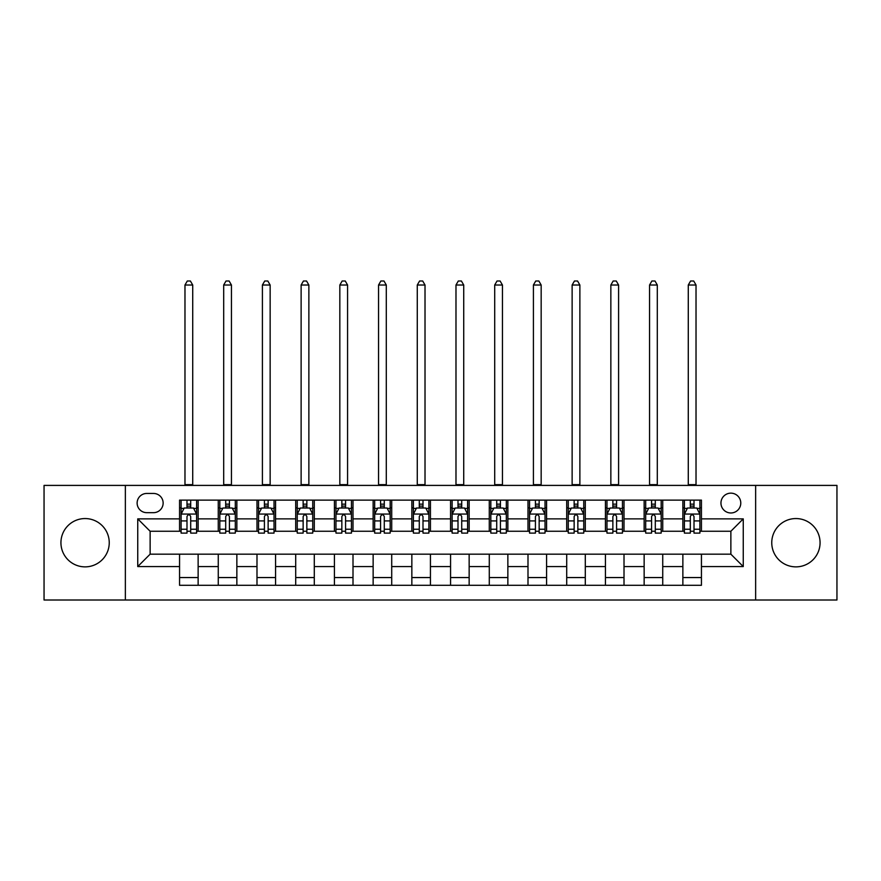 <?xml version="1.0" encoding="UTF-8"?>
<svg xmlns="http://www.w3.org/2000/svg" width="881" height="881" viewBox="0 0 881 881"><rect width="100%" height="100%" fill="white"/><g stroke="black" fill="none" stroke-linecap="round" stroke-linejoin="round"><path stroke-width="1.32" d="M795.906 518.557A24.161 24.161 0 0 0 771.756 542.707A24.161 24.161 0 0 0 795.906 566.868A24.161 24.161 0 0 0 820.068 542.707A24.161 24.161 0 0 0 795.906 518.557M85.094 518.557A24.161 24.161 0 0 0 60.932 542.707A24.161 24.161 0 0 0 85.094 566.868A24.161 24.161 0 0 0 109.244 542.707A24.161 24.161 0 0 0 85.094 518.557M730.867 493.151A9.911 9.911 0 0 0 720.955 503.062A9.911 9.911 0 0 0 730.867 512.973A9.911 9.911 0 0 0 740.778 503.062A9.911 9.911 0 0 0 730.867 493.151M755.645 600.005L836.95 600.005L836.95 485.409L755.645 485.409L755.645 600.005L125.355 600.005L125.355 485.409L44.05 485.409L44.05 600.005L125.355 600.005M146.72 512.665L153.536 512.665A9.603 9.603 0 0 0 163.139 503.062A9.603 9.603 0 0 0 153.536 493.459L146.72 493.459A9.603 9.603 0 0 0 137.128 503.062A9.603 9.603 0 0 0 146.72 512.665M755.645 485.409L125.355 485.409M179.559 566.56L137.744 566.56L137.744 518.865L179.559 518.865L179.559 531.254L150.133 531.254L150.133 554.171L179.559 554.171L179.559 585.292L701.441 585.292L701.441 554.171L730.867 554.171L730.867 531.254L701.441 531.254L701.441 518.865L743.256 518.865L743.256 566.56L701.441 566.56M701.441 518.865L701.441 500.122L179.559 500.122L179.559 518.865M682.863 500.122L682.863 531.254L684.405 531.254M690.297 531.254L694.008 531.254M699.899 531.254L701.441 531.254M682.863 531.254L661.179 531.254M644.143 500.122L644.143 531.254L645.696 531.254M651.577 531.254L655.299 531.254M644.143 531.254L622.46 531.254M605.434 500.122L605.434 531.254L606.976 531.254M612.868 531.254L616.579 531.254M605.434 531.254L583.751 531.254M566.714 500.122L566.714 531.254L568.267 531.254M574.148 531.254L577.859 531.254M566.714 531.254L545.031 531.254M527.994 500.122L527.994 531.254L529.547 531.254M535.428 531.254L539.15 531.254M527.994 531.254L506.322 531.254M489.285 500.122L489.285 531.254L490.827 531.254M496.719 531.254L500.43 531.254M489.285 531.254L467.602 531.254M450.565 500.122L450.565 531.254L452.118 531.254M457.999 531.254L461.721 531.254M450.565 531.254L428.882 531.254M411.845 500.122L411.845 531.254L413.398 531.254M419.279 531.254L423.001 531.254M411.845 531.254L390.173 531.254M373.137 500.122L373.137 531.254L374.678 531.254M380.57 531.254L384.281 531.254M373.137 531.254L351.453 531.254M334.417 500.122L334.417 531.254L335.969 531.254M341.85 531.254L345.572 531.254M334.417 531.254L312.733 531.254M295.708 500.122L295.708 531.254L297.249 531.254M303.141 531.254L306.852 531.254M295.708 531.254L274.024 531.254M256.988 500.122L256.988 531.254L258.54 531.254M264.421 531.254L268.132 531.254M256.988 531.254L235.304 531.254M218.268 500.122L218.268 531.254L219.821 531.254M225.701 531.254L229.423 531.254M218.268 531.254L196.595 531.254M179.559 531.254L181.101 531.254M186.992 531.254L190.703 531.254M179.559 554.171L198.137 554.171L198.137 585.292M701.441 554.171L198.137 554.171M198.137 500.122L198.137 531.254M179.559 507.863L181.101 507.863M186.992 507.863L190.703 507.863M196.595 507.863L198.137 507.863M179.559 577.551L198.137 577.551M218.268 554.171L218.268 585.292M236.857 500.122L236.857 531.254M218.268 507.863L219.821 507.863M225.701 507.863L229.423 507.863M235.304 507.863L236.857 507.863M236.857 554.171L236.857 585.292M218.268 577.551L236.857 577.551M256.988 554.171L256.988 585.292M275.566 554.171L275.566 585.292M256.988 577.551L275.566 577.551M275.566 500.122L275.566 531.254M256.988 507.863L258.54 507.863M264.421 507.863L268.132 507.863M274.024 507.863L275.566 507.863M295.708 554.171L295.708 585.292M314.286 554.171L314.286 585.292M295.708 577.551L314.286 577.551M314.286 500.122L314.286 531.254M295.708 507.863L297.249 507.863M303.141 507.863L306.852 507.863M312.733 507.863L314.286 507.863M334.417 554.171L334.417 585.292M353.006 554.171L353.006 585.292M334.417 577.551L353.006 577.551M353.006 500.122L353.006 531.254M334.417 507.863L335.969 507.863M341.85 507.863L345.572 507.863M351.453 507.863L353.006 507.863M373.137 554.171L373.137 585.292M391.715 554.171L391.715 585.292M373.137 577.551L391.715 577.551M391.715 500.122L391.715 531.254M373.137 507.863L374.678 507.863M380.57 507.863L384.281 507.863M390.173 507.863L391.715 507.863M411.845 554.171L411.845 585.292M430.435 554.171L430.435 585.292M411.845 577.551L430.435 577.551M430.435 500.122L430.435 531.254M411.845 507.863L413.398 507.863M419.279 507.863L423.001 507.863M428.882 507.863L430.435 507.863M450.565 554.171L450.565 585.292M469.155 554.171L469.155 585.292M450.565 577.551L469.155 577.551M469.155 500.122L469.155 531.254M450.565 507.863L452.118 507.863M457.999 507.863L461.721 507.863M467.602 507.863L469.155 507.863M489.285 554.171L489.285 585.292M507.863 554.171L507.863 585.292M489.285 577.551L507.863 577.551M507.863 500.122L507.863 531.254M489.285 507.863L490.827 507.863M496.719 507.863L500.43 507.863M506.322 507.863L507.863 507.863M527.994 554.171L527.994 585.292M546.583 554.171L546.583 585.292M527.994 577.551L546.583 577.551M546.583 500.122L546.583 531.254M527.994 507.863L529.547 507.863M535.428 507.863L539.15 507.863M545.031 507.863L546.583 507.863M566.714 554.171L566.714 585.292M585.292 554.171L585.292 585.292M566.714 577.551L585.292 577.551M585.292 500.122L585.292 531.254M566.714 507.863L568.267 507.863M574.148 507.863L577.859 507.863M583.751 507.863L585.292 507.863M605.434 554.171L605.434 585.292M624.012 554.171L624.012 585.292M605.434 577.551L624.012 577.551M624.012 500.122L624.012 531.254M605.434 507.863L606.976 507.863M612.868 507.863L616.579 507.863M622.46 507.863L624.012 507.863M644.143 554.171L644.143 585.292M662.732 554.171L662.732 585.292M644.143 577.551L662.732 577.551M662.732 500.122L662.732 531.254M644.143 507.863L645.696 507.863M651.577 507.863L655.299 507.863M661.179 507.863L662.732 507.863M682.863 554.171L682.863 585.292M682.863 577.551L701.441 577.551M682.863 507.863L684.405 507.863M690.297 507.863L694.008 507.863M699.899 507.863L701.441 507.863M150.133 531.254L137.744 518.865M150.133 554.171L137.744 566.56M743.256 518.865L730.867 531.254M743.256 566.56L730.867 554.171M190.703 504.152L186.992 504.152M196.595 529.228L190.703 529.228L190.703 533.104L196.595 533.104L196.595 514.218L193.49 508.018L184.206 508.018L181.101 514.218L181.101 533.104L186.992 533.104L186.992 529.228L181.101 529.228M181.101 514.218L181.101 500.122M196.595 514.218L196.595 500.122M186.992 508.018L186.992 500.122M190.703 500.122L190.703 508.018M190.703 529.228L190.703 516.541C189.47 514.152 188.226 514.152 186.992 516.541L186.992 529.228M184.977 485.409L184.977 285.015L192.719 285.015L190.395 280.995L187.301 280.995L184.977 285.015M192.719 485.409L192.719 285.015M229.423 504.152L225.701 504.152M235.304 529.228L229.423 529.228L229.423 533.104L235.304 533.104L235.304 514.218L232.21 508.018L222.915 508.018L219.821 514.218L219.821 533.104L225.701 533.104L225.701 529.228L219.821 529.228M219.821 514.218L219.821 500.122M235.304 514.218L235.304 500.122M225.701 508.018L225.701 500.122M229.423 500.122L229.423 508.018M229.423 529.228L229.423 516.541C228.179 514.152 226.946 514.152 225.701 516.541L225.701 529.228M223.686 485.409L223.686 285.015L231.439 285.015L229.115 280.995L226.01 280.995L223.686 285.015M231.439 485.409L231.439 285.015M268.132 504.152L264.421 504.152M274.024 529.228L268.132 529.228L268.132 533.104L274.024 533.104L274.024 514.218L270.93 508.018L261.635 508.018L258.54 514.218L258.54 533.104L264.421 533.104L264.421 529.228L258.54 529.228M258.54 514.218L258.54 500.122M274.024 514.218L274.024 500.122M264.421 508.018L264.421 500.122M268.132 500.122L268.132 508.018M268.132 529.228L268.132 516.541C266.899 514.152 265.666 514.152 264.421 516.541L264.421 529.228M262.406 485.409L262.406 285.015L270.148 285.015L267.824 280.995L264.729 280.995L262.406 285.015M270.148 485.409L270.148 285.015M306.852 504.152L303.141 504.152M312.733 529.228L306.852 529.228L306.852 533.104L312.733 533.104L312.733 514.218L309.638 508.018L300.344 508.018L297.249 514.218L297.249 533.104L303.141 533.104L303.141 529.228L297.249 529.228M297.249 514.218L297.249 500.122M312.733 514.218L312.733 500.122M303.141 508.018L303.141 500.122M306.852 500.122L306.852 508.018M306.852 529.228L306.852 516.541C305.619 514.152 304.374 514.152 303.141 516.541L303.141 529.228M301.126 485.409L301.126 285.015L308.868 285.015L306.544 280.995L303.449 280.995L301.126 285.015M308.868 485.409L308.868 285.015M345.572 504.152L341.85 504.152M351.453 529.228L345.572 529.228L345.572 533.104L351.453 533.104L351.453 514.218L348.358 508.018L339.064 508.018L335.969 514.218L335.969 533.104L341.85 533.104L341.85 529.228L335.969 529.228M335.969 514.218L335.969 500.122M351.453 514.218L351.453 500.122M341.85 508.018L341.85 500.122M345.572 500.122L345.572 508.018M345.572 529.228L345.572 516.541C344.328 514.152 343.094 514.152 341.85 516.541L341.85 529.228M339.835 485.409L339.835 285.015L347.577 285.015L345.264 280.995L342.158 280.995L339.835 285.015M347.577 485.409L347.577 285.015M384.281 504.152L380.57 504.152M390.173 529.228L384.281 529.228L384.281 533.104L390.173 533.104L390.173 514.218L387.067 508.018L377.784 508.018L374.678 514.218L374.678 533.104L380.57 533.104L380.57 529.228L374.678 529.228M374.678 514.218L374.678 500.122M390.173 514.218L390.173 500.122M380.57 508.018L380.57 500.122M384.281 500.122L384.281 508.018M384.281 529.228L384.281 516.541C383.048 514.152 381.803 514.152 380.57 516.541L380.57 529.228M378.555 485.409L378.555 285.015L386.296 285.015L383.973 280.995L380.878 280.995L378.555 285.015M386.296 485.409L386.296 285.015M423.001 504.152L419.279 504.152M428.882 529.228L423.001 529.228L423.001 533.104L428.882 533.104L428.882 514.218L425.787 508.018L416.493 508.018L413.398 514.218L413.398 533.104L419.279 533.104L419.279 529.228L413.398 529.228M413.398 514.218L413.398 500.122M428.882 514.218L428.882 500.122M419.279 508.018L419.279 500.122M423.001 500.122L423.001 508.018M423.001 529.228L423.001 516.541C421.768 514.152 420.523 514.152 419.279 516.541L419.279 529.228M417.275 485.409L417.275 285.015L425.016 285.015L422.693 280.995L419.598 280.995L417.275 285.015M425.016 485.409L425.016 285.015M461.721 504.152L457.999 504.152M467.602 529.228L461.721 529.228L461.721 533.104L467.602 533.104L467.602 514.218L464.507 508.018L455.213 508.018L452.118 514.218L452.118 533.104L457.999 533.104L457.999 529.228L452.118 529.228M452.118 514.218L452.118 500.122M467.602 514.218L467.602 500.122M457.999 508.018L457.999 500.122M461.721 500.122L461.721 508.018M461.721 529.228L461.721 516.541C460.477 514.152 459.243 514.152 457.999 516.541L457.999 529.228M455.984 485.409L455.984 285.015L463.725 285.015L461.402 280.995L458.307 280.995L455.984 285.015M463.725 485.409L463.725 285.015M500.43 504.152L496.719 504.152M506.322 529.228L500.43 529.228L500.43 533.104L506.322 533.104L506.322 514.218L503.216 508.018L493.933 508.018L490.827 514.218L490.827 533.104L496.719 533.104L496.719 529.228L490.827 529.228M490.827 514.218L490.827 500.122M506.322 514.218L506.322 500.122M496.719 508.018L496.719 500.122M500.43 500.122L500.43 508.018M500.43 529.228L500.43 516.541C499.197 514.152 497.952 514.152 496.719 516.541L496.719 529.228M494.704 485.409L494.704 285.015L502.445 285.015L500.122 280.995L497.027 280.995L494.704 285.015M502.445 485.409L502.445 285.015M539.15 504.152L535.428 504.152M545.031 529.228L539.15 529.228L539.15 533.104L545.031 533.104L545.031 514.218L541.936 508.018L532.642 508.018L529.547 514.218L529.547 533.104L535.428 533.104L535.428 529.228L529.547 529.228M529.547 514.218L529.547 500.122M545.031 514.218L545.031 500.122M535.428 508.018L535.428 500.122M539.15 500.122L539.15 508.018M539.15 529.228L539.15 516.541C537.906 514.152 536.672 514.152 535.428 516.541L535.428 529.228M533.412 485.409L533.412 285.015L541.165 285.015L538.842 280.995L535.736 280.995L533.412 285.015M541.165 485.409L541.165 285.015M577.859 504.152L574.148 504.152M583.751 529.228L577.859 529.228L577.859 533.104L583.751 533.104L583.751 514.218L580.656 508.018L571.362 508.018L568.267 514.218L568.267 533.104L574.148 533.104L574.148 529.228L568.267 529.228M568.267 514.218L568.267 500.122M583.751 514.218L583.751 500.122M574.148 508.018L574.148 500.122M577.859 500.122L577.859 508.018M577.859 529.228L577.859 516.541C576.626 514.152 575.392 514.152 574.148 516.541L574.148 529.228M572.132 485.409L572.132 285.015L579.874 285.015L577.551 280.995L574.456 280.995L572.132 285.015M579.874 485.409L579.874 285.015M616.579 504.152L612.868 504.152M622.46 529.228L616.579 529.228L616.579 533.104L622.46 533.104L622.46 514.218L619.365 508.018L610.07 508.018L606.976 514.218L606.976 533.104L612.868 533.104L612.868 529.228L606.976 529.228M606.976 514.218L606.976 500.122M622.46 514.218L622.46 500.122M612.868 508.018L612.868 500.122M616.579 500.122L616.579 508.018M616.579 529.228L616.579 516.541C615.345 514.152 614.101 514.152 612.868 516.541L612.868 529.228M610.852 485.409L610.852 285.015L618.594 285.015L616.271 280.995L613.176 280.995L610.852 285.015M618.594 485.409L618.594 285.015M655.299 504.152L651.577 504.152M661.179 529.228L655.299 529.228L655.299 533.104L661.179 533.104L661.179 514.218L658.085 508.018L648.79 508.018L645.696 514.218L645.696 533.104L651.577 533.104L651.577 529.228L645.696 529.228M645.696 514.218L645.696 500.122M661.179 514.218L661.179 500.122M651.577 508.018L651.577 500.122M655.299 500.122L655.299 508.018M655.299 529.228L655.299 516.541C654.054 514.152 652.821 514.152 651.577 516.541L651.577 529.228M649.561 485.409L649.561 285.015L657.303 285.015L654.99 280.995L651.885 280.995L649.561 285.015M657.303 485.409L657.303 285.015M694.008 504.152L690.297 504.152M699.899 529.228L694.008 529.228L694.008 533.104L699.899 533.104L699.899 514.218L696.794 508.018L687.51 508.018L684.405 514.218L684.405 533.104L690.297 533.104L690.297 529.228L684.405 529.228M684.405 514.218L684.405 500.122M699.899 514.218L699.899 500.122M690.297 508.018L690.297 500.122M694.008 500.122L694.008 508.018M694.008 529.228L694.008 516.541C692.774 514.152 691.53 514.152 690.297 516.541L690.297 529.228M688.281 485.409L688.281 285.015L696.023 285.015L693.699 280.995L690.605 280.995L688.281 285.015M696.023 485.409L696.023 285.015M218.268 566.56L198.137 566.56M218.268 518.865L198.137 518.865M256.988 518.865L236.857 518.865M256.988 566.56L236.857 566.56M295.708 518.865L275.566 518.865M295.708 566.56L275.566 566.56M334.417 518.865L314.286 518.865M334.417 566.56L314.286 566.56M373.137 518.865L353.006 518.865M373.137 566.56L353.006 566.56M411.845 518.865L391.715 518.865M411.845 566.56L391.715 566.56M450.565 518.865L430.435 518.865M450.565 566.56L430.435 566.56M489.285 518.865L469.155 518.865M489.285 566.56L469.155 566.56M527.994 518.865L507.863 518.865M527.994 566.56L507.863 566.56M566.714 518.865L546.583 518.865M566.714 566.56L546.583 566.56M605.434 518.865L585.292 518.865M605.434 566.56L585.292 566.56M644.143 518.865L624.012 518.865M644.143 566.56L624.012 566.56M682.863 518.865L662.732 518.865M682.863 566.56L662.732 566.56M196.518 514.064L181.178 514.064M181.101 508.392L184.019 508.392M193.677 508.392L196.595 508.392M186.992 520.924L181.101 520.924M196.595 520.924L190.703 520.924M190.703 506.123L186.992 506.123M184.977 484.638L192.719 484.638M235.227 514.064L219.898 514.064M219.821 508.392L222.728 508.392M232.397 508.392L235.304 508.392M225.701 520.924L219.821 520.924M235.304 520.924L229.423 520.924M229.423 506.123L225.701 506.123M223.686 484.638L231.439 484.638M273.947 514.064L258.618 514.064M258.54 508.392L261.448 508.392M271.106 508.392L274.024 508.392M264.421 520.924L258.54 520.924M274.024 520.924L268.132 520.924M268.132 506.123L264.421 506.123M262.406 484.638L270.148 484.638M312.656 514.064L297.326 514.064M297.249 508.392L300.168 508.392M309.826 508.392L312.733 508.392M303.141 520.924L297.249 520.924M312.733 520.924L306.852 520.924M306.852 506.123L303.141 506.123M301.126 484.638L308.868 484.638M351.376 514.064L336.046 514.064M335.969 508.392L338.877 508.392M348.546 508.392L351.453 508.392M341.85 520.924L335.969 520.924M351.453 520.924L345.572 520.924M345.572 506.123L341.85 506.123M339.835 484.638L347.577 484.638M390.096 514.064L374.755 514.064M374.678 508.392L377.597 508.392M387.255 508.392L390.173 508.392M380.57 520.924L374.678 520.924M390.173 520.924L384.281 520.924M384.281 506.123L380.57 506.123M378.555 484.638L386.296 484.638M428.805 514.064L413.475 514.064M413.398 508.392L416.306 508.392M425.975 508.392L428.882 508.392M419.279 520.924L413.398 520.924M428.882 520.924L423.001 520.924M423.001 506.123L419.279 506.123M417.275 484.638L425.016 484.638M467.525 514.064L452.195 514.064M452.118 508.392L455.025 508.392M464.694 508.392L467.602 508.392M457.999 520.924L452.118 520.924M467.602 520.924L461.721 520.924M461.721 506.123L457.999 506.123M455.984 484.638L463.725 484.638M506.245 514.064L490.904 514.064M490.827 508.392L493.745 508.392M503.403 508.392L506.322 508.392M496.719 520.924L490.827 520.924M506.322 520.924L500.43 520.924M500.43 506.123L496.719 506.123M494.704 484.638L502.445 484.638M544.954 514.064L529.624 514.064M529.547 508.392L532.454 508.392M542.123 508.392L545.031 508.392M535.428 520.924L529.547 520.924M545.031 520.924L539.15 520.924M539.15 506.123L535.428 506.123M533.412 484.638L541.165 484.638M583.674 514.064L568.344 514.064M568.267 508.392L571.174 508.392M580.832 508.392L583.751 508.392M574.148 520.924L568.267 520.924M583.751 520.924L577.859 520.924M577.859 506.123L574.148 506.123M572.132 484.638L579.874 484.638M622.382 514.064L607.053 514.064M606.976 508.392L609.894 508.392M619.552 508.392L622.46 508.392M612.868 520.924L606.976 520.924M622.46 520.924L616.579 520.924M616.579 506.123L612.868 506.123M610.852 484.638L618.594 484.638M661.102 514.064L645.773 514.064M645.696 508.392L648.603 508.392M658.272 508.392L661.179 508.392M651.577 520.924L645.696 520.924M661.179 520.924L655.299 520.924M655.299 506.123L651.577 506.123M649.561 484.638L657.303 484.638M699.822 514.064L684.482 514.064M684.405 508.392L687.323 508.392M696.981 508.392L699.899 508.392M690.297 520.924L684.405 520.924M699.899 520.924L694.008 520.924M694.008 506.123L690.297 506.123M688.281 484.638L696.023 484.638"/></g></svg>
